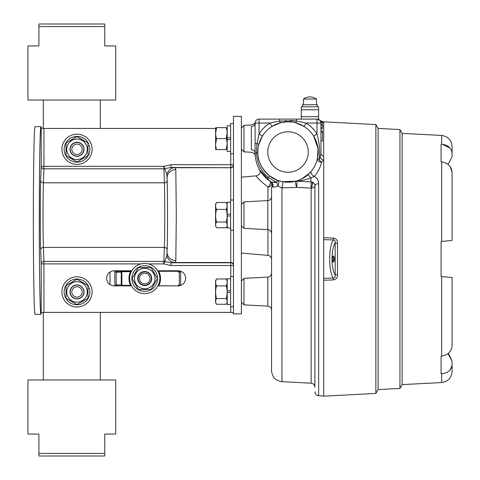 <?xml version="1.0" encoding="UTF-8"?>
<svg xmlns="http://www.w3.org/2000/svg" width="480" height="480" viewBox="0 0 480 480"><rect width="100%" height="100%" fill="white"/><g stroke="black" fill="none" stroke-linecap="round" stroke-linejoin="round"><path stroke-width="0.72" d="M38.91 26.592L38.91 45.948L27.936 45.948L27.936 100.032L115.722 100.032L115.722 45.948L104.748 45.948L104.748 26.592L38.91 26.592L38.91 24L104.748 24L104.748 26.592M104.748 453.408L104.748 434.052L115.722 434.052L115.722 379.968L27.936 379.968L27.936 434.052L38.91 434.052L38.91 453.408L104.748 453.408L104.748 456L38.91 456L38.91 453.408M151.752 278.538A7.02 7.02 0 0 1 141.216 284.622A7.02 7.02 0 0 1 141.216 272.454A7.02 7.02 0 0 1 151.752 278.538M154.986 278.538A10.26 10.26 0 0 0 139.602 269.652A10.26 10.26 0 0 0 139.602 287.424A10.26 10.26 0 0 0 154.986 278.538M157.398 278.538L151.062 267.564L138.396 267.564L132.06 278.538L138.396 289.512L151.062 289.512L157.398 278.538M156.906 277.68L157.56 277.68A12.858 12.858 0 0 0 138.054 267.546A12.858 12.858 0 0 0 138.054 289.53A12.858 12.858 0 0 0 157.56 279.396L156.906 279.396M129.63 278.538A15.096 15.096 0 0 1 152.28 265.464A15.096 15.096 0 0 1 152.28 291.612A15.096 15.096 0 0 1 129.63 278.538M130.71 285.78A15.78 15.78 0 0 1 130.71 271.296M158.748 271.296A15.78 15.78 0 0 1 158.748 285.78M144.732 271.872A6.666 6.666 0 0 1 151.164 280.284A6.666 6.666 0 0 1 141.354 284.286A6.666 6.666 0 0 1 144.732 271.872A6.666 6.666 0 0 1 151.164 280.284A6.666 6.666 0 0 1 141.354 284.286A6.666 6.666 0 0 1 144.732 271.872M121.872 271.296L121.872 285.78M121.272 271.296L121.272 285.78M120.99 272.202L115.968 272.202M120.99 284.868L115.968 284.868M115.254 270.774L116.196 272.652L116.196 284.418L115.476 285.864M178.884 270.816L177.93 271.296L157.98 271.296M131.484 271.296L117.558 271.296L116.52 270.774M179.904 285.648L179.292 284.418L179.292 272.652L180.09 271.044M117.384 285.864L131.478 285.78M157.98 285.78L178.098 285.864A7.542 7.542 0 0 0 185.646 278.322A7.542 7.542 0 0 0 178.098 270.774L157.68 270.774M116.196 272.652A1.362 1.362 0 0 1 117.558 271.296A1.362 1.362 0 0 0 116.196 272.652L117.558 271.296M177.93 271.296A1.362 1.362 0 0 1 179.292 272.652A1.362 1.362 0 0 0 177.93 271.296L179.292 272.652M179.292 284.418A1.362 1.362 0 0 1 177.93 285.78A1.362 1.362 0 0 0 179.292 284.418L177.93 285.78M117.558 285.78A1.362 1.362 0 0 1 116.196 284.418A1.362 1.362 0 0 0 117.558 285.78L116.196 284.418M175.194 167.712L230.742 167.712L171.006 167.46L175.194 167.712L175.818 169.632L176.304 215.118L175.818 260.604L175.194 262.518L230.742 262.518L230.742 230.214M175.194 262.518L171.006 262.77L171.006 265.512L163.854 263.898L148.434 263.898M241.386 313.872L241.386 116.364L233.484 116.364L233.484 313.872L241.386 313.872M233.484 312.822L230.742 312.378L43.938 312.378L41.196 312.816L41.196 263.898A2.742 2.49 177.8 0 1 43.938 261.408L163.854 261.408L164.388 247.41C164.904 232.998 164.904 197.238 164.388 182.826L43.404 182.826C42.888 197.238 42.888 232.998 43.404 247.41L43.938 261.408L43.938 312.378M41.196 166.374L41.196 127.932L43.938 128.43L215.574 128.43M230.742 276.522L230.742 262.77L171.006 262.77L164.778 261.558L163.854 263.898L163.854 261.408A2.742 2.49 -177.8 0 1 164.778 261.558L166.764 255.93L167.04 252.18C167.67 243.48 167.67 186.756 167.04 178.056L167.13 180.336A2.742 2.49 -2.2 0 1 164.388 182.826L163.854 166.332L171.006 164.718L171.006 167.46L164.778 168.672A2.742 2.49 -2.2 0 1 163.854 168.822L43.938 168.822L43.404 182.826A2.742 2.49 -177.8 0 1 40.662 180.336L41.196 166.332A2.742 2.49 -177.8 0 0 43.938 168.822L43.938 166.332L163.854 166.332L166.764 174.306C168.81 169.704 171.612 167.508 175.176 167.712M131.778 270.774L114.18 270.774A7.542 7.542 0 0 0 106.638 278.322A7.542 7.542 0 0 0 114.18 285.864L131.526 285.864M178.098 285.864L157.932 285.864M41.196 127.932L40.92 126.618L34.998 126.618C34.116 126.246 33.348 170.256 33.354 220.482C33.348 270.702 34.116 314.718 34.998 314.346L40.92 314.346L41.22 312.762M40.92 126.618C40.044 126.246 39.276 170.256 39.282 220.482C39.276 270.702 40.044 314.718 40.92 314.346M175.818 169.632A8.778 8.424 -3.4 0 0 167.04 178.056L166.764 174.306M166.764 255.93C168.426 260.262 171.228 262.458 175.176 262.518M167.13 180.336C167.634 192.21 167.634 238.02 167.13 249.9L167.04 252.18A8.778 8.424 3.4 0 0 175.818 260.604M233.484 164.97C233.25 166.758 232.332 167.67 230.742 167.712L230.742 200.016M233.484 265.26C233.262 263.496 232.344 262.584 230.742 262.518L230.742 262.77A2.742 2.742 -0 0 1 233.484 265.512L171.006 265.512M77.01 164.376A15.096 15.096 0 0 1 61.914 149.28A15.096 15.096 0 0 1 77.01 134.184A15.096 15.096 0 0 1 92.112 149.28A15.096 15.096 0 0 1 77.01 164.376M318.636 106.812L301.296 106.812L301.296 116.688L318.636 116.688L318.636 106.812M230.634 278.76L227.208 278.76L227.208 304.482L230.634 304.482M227.208 292.476L230.634 292.476M230.634 290.766L227.208 290.766M226.194 298.548C227.478 300.45 227.478 302.358 226.194 304.272L216.588 304.272L215.574 302.532L215.574 280.704L216.588 278.97L226.194 278.97C227.478 281.268 227.478 283.578 226.194 285.9C227.478 290.1 227.478 294.318 226.194 298.548L216.588 298.548C215.304 294.348 215.304 290.13 216.588 285.9C215.304 283.596 215.304 281.286 216.588 278.97M227.208 302.532L226.194 304.272M227.208 280.704L226.194 278.97M226.194 285.9L216.588 285.9M216.588 304.272C215.304 302.37 215.304 300.462 216.588 298.548M230.634 202.254L227.208 202.254L227.208 227.976L230.634 227.976M227.208 215.97L230.634 215.97M230.634 214.26L227.208 214.26M233.484 276.522L230.634 276.522L230.634 306.72L233.484 306.72M230.634 125.754L227.208 125.754L227.208 151.476L230.634 151.476M227.208 139.47L230.634 139.47M230.634 137.76L227.208 137.76M66.042 285.594L66.042 298.26L77.01 304.596L87.984 298.26L87.984 285.594L77.01 279.258L66.042 285.594M77.01 302.184A10.26 10.26 0 0 1 68.13 286.8A10.26 10.26 0 0 1 85.896 286.8A10.26 10.26 0 0 1 77.01 302.184M77.01 298.95A7.02 7.02 0 0 1 70.932 288.414A7.02 7.02 0 0 1 83.094 288.414A7.02 7.02 0 0 1 77.01 298.95M233.484 123.516L230.634 123.516L230.634 153.714L233.484 153.714M301.296 116.688L301.296 119.1L318.636 119.1L318.636 116.688M77.01 307.026A15.096 15.096 0 0 1 61.914 291.924A15.096 15.096 0 0 1 77.01 276.828A15.096 15.096 0 0 1 92.112 291.924A15.096 15.096 0 0 1 77.01 307.026M66.042 142.944L66.042 155.616L77.01 161.952L87.984 155.616L87.984 142.944L77.01 136.608L66.042 142.944M77.01 159.54A10.26 10.26 0 0 1 68.13 144.15A10.26 10.26 0 0 1 85.896 144.15A10.26 10.26 0 0 1 77.01 159.54M77.01 156.3A7.02 7.02 0 0 1 70.932 145.77A7.02 7.02 0 0 1 83.094 145.77A7.02 7.02 0 0 1 77.01 156.3M317.292 106.812L317.292 104.748L302.634 104.748L302.634 106.812M316.458 99.042L303.468 99.042A11.028 11.028 0 0 1 316.458 99.042L316.59 104.748M303.336 104.748L303.468 99.042M312.528 183.462L312.486 183.852M312.606 183.492L312.54 184.092M312.18 182.106L312.252 182.13C313.272 180.972 311.952 187.5 311.16 188.112L311.412 187.47C312.294 185.922 312.552 184.134 312.186 182.106L311.136 181.908A3.948 0.42 -87 0 1 310.956 177.81C308.454 179.172 298.974 181.23 296.712 181.146L311.136 181.908L311.16 188.112L296.682 187.368L281.958 187.854L277.74 186.096C275.07 187.206 273.426 187.362 272.802 186.576L271.56 187.734L271.56 370.704L271.56 259.332C271.374 257.088 270.168 255.78 267.954 255.396L267.954 229.626M320.94 132.27L322.476 132.27L322.476 141.048L320.94 141.048L320.94 153.342L320.232 157.236L319.158 159.444C320.136 150.726 319.41 142.236 316.986 133.98C319.422 142.236 320.142 150.72 319.158 159.444L320.232 157.236A3.948 2.496 -145.4 0 0 323.682 160.086L321.534 162.234C320.352 167.436 317.94 172.17 314.304 176.418C317.172 178.146 318.624 180.57 318.648 183.684L318.648 395.76L323.682 396.024M277.41 123.768L272.07 126.402L269.982 123.048L255.102 123.048A3.948 3.492 180 0 1 251.358 126.54C251.652 124.428 251.652 124.428 251.358 126.54C251.652 124.428 251.652 124.428 251.358 126.54L251.358 149.724C251.508 153.042 251.508 153.042 251.358 149.724A3.948 3.216 180 0 1 255.102 152.934L255.156 155.034L255.102 152.934C255.306 163.416 259.344 172.122 267.204 179.052C259.344 172.122 255.306 163.416 255.102 152.934L255.102 123.048C255.246 121.68 255.246 121.68 255.102 123.048A3.948 3.948 0 0 1 259.05 119.1L316.986 119.1A3.948 3.948 0 0 1 320.358 120.99L320.244 120.78A3.948 3.936 149.7 0 0 323.682 122.436L323.682 122.436M258.03 148.668L257.856 152.88C257.73 161.112 261.648 168.792 269.61 175.926L277.404 180.264L282.48 181.68A30.174 30.174 0 0 0 318.066 154.8A30.174 30.174 0 0 0 288.018 121.842A30.174 30.174 0 0 0 282.48 181.68A3.948 0.75 -79.4 0 1 282.744 183.864A3.948 0.75 -79.4 0 1 281.958 187.854L281.958 381.666L311.16 383.196C313.446 383.52 314.694 384.834 314.904 387.138L314.904 185.856A3.948 3.948 0 0 0 314.286 183.738M270.216 181.338L261.702 173.148L259.62 169.932L269.856 181.086A3.948 3.948 0 0 1 271.56 184.338L272.718 185.37L271.56 187.734L272.718 185.37L271.56 184.338A3.948 2.748 0 0 1 267.954 187.074C259.95 180.558 256.146 176.808 256.536 175.83C256.152 176.814 259.962 180.564 267.954 187.074A3.948 2.154 124.7 0 0 269.916 181.134M270.21 181.332L271.374 182.082L276.702 182.364L268.476 177.546C260.862 171.192 256.86 163.002 256.482 152.964L257.004 143.568L259.05 133.98A34.128 34.128 0 0 1 269.982 123.048L279.57 121.002L296.466 121.002L306.06 123.048A34.128 34.128 0 0 1 316.986 133.98L316.986 119.1A3.948 3.948 0 0 1 320.94 123.048L320.94 123.93L322.476 123.93L322.476 125.244L320.94 125.244L320.94 127.44L322.476 127.44L322.476 128.754L320.94 128.754L320.94 130.95L322.476 130.95L322.476 132.27M282.066 187.872L296.682 187.368A3.948 0.45 75.7 0 1 295.638 183.414A3.948 0.45 75.7 0 1 295.494 181.254C296.202 181.398 305.046 177.936 307.938 174.684L311.076 171.486C314.292 167.598 316.428 163.296 317.472 158.586L318.012 148.716M267.816 200.604L243.978 201.852L243.978 228.372L267.816 229.62L267.816 200.604C270.108 200.28 271.356 198.966 271.56 196.662L271.56 231.09M280.53 122.79L280.548 122.784C285.558 121.542 290.538 121.542 295.488 122.784L303.972 126.402L295.488 122.784L303.972 126.402L306.06 123.048L320.94 123.048L320.358 120.99L320.94 123.048L320.94 153.342A3.948 2.964 180 0 0 323.682 156.168M301.296 119.1L296.466 119.1L296.466 121.002L289.908 120.504M288.018 172.254A20.232 20.232 0 0 1 270.498 141.9A20.232 20.232 0 0 1 305.544 141.9A20.232 20.232 0 0 1 288.018 172.254M282.48 181.68L295.494 181.254A3.948 3.852 75.7 0 1 296.712 181.146A3.948 0.402 -87 0 1 296.922 183.408A3.948 0.402 -87 0 1 296.682 187.368M317.952 148.212L313.632 136.068L316.062 140.868M275.574 124.53L272.07 126.402L280.548 122.784L278.028 123.546M259.44 142.338L258.786 144.546L262.404 136.068L260.532 139.572M255.102 143.568L257.004 143.568A3.948 0.588 -165.7 0 1 258.786 144.546L258.342 146.562M317.472 158.586A3.948 0.558 -167.4 0 0 319.158 159.444A3.948 1.854 53.8 0 0 321.534 162.234A3.948 2.736 12.6 0 1 317.472 158.586C316.428 163.296 314.292 167.598 311.076 171.486L309.624 173.088M309.612 173.1L301.716 178.908M256.89 144.576L256.482 152.964L257.856 152.88L258.03 148.656M279.57 119.1L279.57 121.002A3.948 0.588 75.7 0 0 280.548 122.784L286.134 121.902M296.466 121.002A3.948 0.588 104.3 0 1 295.488 122.784L298.008 123.546M298.782 123.828L303.618 126.186M316.242 141.336L316.986 143.556M317.142 144.108L318.126 149.982M318.186 152.814L318.06 154.872M316.986 119.1A3.948 3.948 0 0 1 317.502 119.136M255.216 155.748L255.216 155.748C255.228 154.224 253.992 153.06 251.496 152.256L243.984 151.866L243.984 125.346L251.628 124.944C254.166 123.912 255.36 122.982 255.198 122.154L255.168 122.292M255.156 155.034L255.21 155.7M312.882 182.412L313.482 182.826M312.252 182.13C314.064 183 314.946 184.242 314.904 185.856A3.948 3.948 0 0 0 313.488 182.826L314.022 183.372M314.28 183.732L314.52 184.158M311.13 188.1L311.16 188.112A3.948 2.256 -0 0 0 314.904 185.856A3.948 2.178 0 0 1 318.648 183.684M311.076 171.486A3.948 1.872 40.2 0 0 314.304 176.418L310.956 177.81L307.938 174.684L301.746 178.89M272.802 186.576A3.948 3.666 -58.4 0 0 271.374 182.082A34.236 34.236 0 0 1 267.204 179.052L269.61 175.926M276.702 182.364A3.948 1.236 -109 0 1 277.74 186.096A3.948 2.526 -69.4 0 0 277.404 180.264L276.702 182.364L273.624 182.484M267.204 179.052A34.236 34.236 0 0 0 271.266 182.016A3.948 3.684 -58.1 0 1 272.718 186.468A3.948 3.372 -124.9 0 0 272.718 185.37A3.948 3.402 121.9 0 0 271.266 182.016A34.236 34.236 0 0 1 267.204 179.052A34.236 34.236 0 0 0 271.374 182.082M255.102 152.934L256.482 152.964C256.86 163.002 260.862 171.192 268.476 177.546M286.134 120.498L285.654 120.516M316.986 133.98L313.632 136.068M262.404 136.068L259.05 133.98L259.05 119.1M320.94 123.048A3.948 3.816 180 0 0 321.042 123.93M321.654 125.244A3.948 3.816 180 0 0 323.682 126.684M311.406 187.47L311.1 188.094L311.136 181.908M312.216 182.118L312.504 182.7M233.484 200.016L230.634 200.016L230.634 230.214L233.484 230.214M87.984 145.674L89.196 145.17A12.858 12.858 0 0 1 75.042 161.988A12.858 12.858 0 0 1 66.648 141.672A12.858 12.858 0 0 1 88.542 143.592L87.984 143.82M87.984 288.318L89.196 287.82A12.858 12.858 0 0 1 75.042 304.632A12.858 12.858 0 0 1 66.648 284.316A12.858 12.858 0 0 1 88.542 286.236L87.984 286.464M226.194 222.048C227.478 223.95 227.478 225.852 226.194 227.766L216.588 227.766L215.574 226.032L215.574 204.204L216.588 202.464L226.194 202.464C227.478 204.768 227.478 207.078 226.194 209.394C227.478 213.6 227.478 217.818 226.194 222.048L216.588 222.048C215.304 217.842 215.304 213.624 216.588 209.394C215.304 207.096 215.304 204.786 216.588 202.464M227.208 226.032L226.194 227.766M227.208 204.204L226.194 202.464M226.194 209.394L216.588 209.394M216.588 227.766C215.304 225.864 215.304 223.962 216.588 222.048M441.09 276.558L452.064 277.518L441.09 276.558L441.09 241.446L452.064 240.486L452.064 172.086L452.064 240.486L441.09 241.446M441.666 135.456C448.026 136.362 451.488 140.016 452.064 146.418L452.064 153.57C451.512 147.99 448.044 144.9 441.666 144.3L441.666 135.456L402.138 133.386L402.138 384.63L399.942 388.434L399.942 129.57L378.084 128.424L378.084 389.58L375.864 393.426L375.864 124.578L323.682 121.842L323.682 237.732L333.288 238.044L333.288 239.946L323.682 239.616L323.682 237.732M442.044 276.642L452.064 277.518L452.064 345.918C451.512 351.546 448.044 354.942 441.666 356.1L441.09 356.16L441.09 373.716L441.666 373.71C448.044 373.11 451.506 370.02 452.064 364.44L452.064 371.592C451.488 377.988 448.026 381.642 441.666 382.548L402.138 384.618M448.806 354.18L448.062 353.574L452.064 361.146L452.064 364.44M449.022 354.384L452.064 361.146L452.064 367.842M452.064 153.57L452.064 156.864L448.062 164.436M452.064 150.168L452.064 156.864M452.064 342.624L452.064 345.918M452.064 240.486L442.044 241.362M451.908 366.018L450.288 369.63M441.666 144.3L441.09 144.294L441.09 161.85L441.666 161.904C448.044 163.062 451.506 166.458 452.064 172.086L450.342 166.824M442.5 144.336L450.006 148.026M337.518 243.264L337.512 274.698A2.634 0.306 -2.5 0 0 335.178 275.004L335.178 242.964A2.634 0.312 -177.5 0 0 337.518 243.264C337.608 240.3 336.198 238.56 333.288 238.044M333.288 279.918L323.682 280.236L323.682 278.352L333.288 278.016L333.288 279.918C336.198 279.408 337.608 277.668 337.512 274.698M323.682 280.236L323.682 396.162L375.864 393.426M323.682 278.352L323.682 239.616M332.352 259.002A3.03 1.038 -90 0 1 333.006 256.182A3.03 1.038 -90 0 1 334.422 259.002A3.03 1.038 -90 0 1 333.006 261.822A3.03 1.038 -90 0 1 332.352 259.002M333.288 278.016C328.458 270.774 328.458 247.188 333.288 239.946C334.944 240.21 335.574 241.212 335.178 242.964C330.954 249.672 330.954 268.284 335.178 275.004C335.574 276.75 334.944 277.752 333.288 278.016M332.73 261.342A2.34 0.798 90 0 0 332.736 261.342A2.34 0.798 90 0 0 333.534 259.002A2.34 0.798 90 0 0 332.736 256.668A2.34 0.798 90 0 0 332.73 256.668M399.942 388.434L378.084 389.58M227.172 133.128L226.194 138.612L216.588 138.612C215.304 134.97 215.304 131.31 216.588 127.644C215.304 127.644 215.304 127.644 216.588 127.644L226.194 127.644C227.478 127.644 227.478 127.644 226.194 127.644C227.478 131.286 227.478 134.946 226.194 138.612C227.478 142.26 227.478 145.92 226.194 149.586C227.478 149.586 227.478 149.586 226.194 149.586L227.172 144.102M216.588 127.644L215.61 133.128M226.194 149.586L216.588 149.586C215.304 145.944 215.304 142.284 216.588 138.612M216.588 149.586C215.304 149.586 215.304 149.586 216.588 149.586M216.588 138.618L215.61 144.102M215.61 149.586L215.61 127.644M82.194 291.924A5.184 5.184 0 0 0 74.418 287.436A5.184 5.184 0 0 0 74.418 296.418A5.184 5.184 0 0 0 82.194 291.924M83.838 291.924A6.828 6.828 0 0 1 73.602 297.84A6.828 6.828 0 0 1 73.602 286.014A6.828 6.828 0 0 1 83.838 291.924M82.194 149.28A5.184 5.184 0 0 0 74.418 144.792A5.184 5.184 0 0 0 74.418 153.768A5.184 5.184 0 0 0 82.194 149.28M83.838 149.28A6.828 6.828 0 0 1 73.602 155.19A6.828 6.828 0 0 1 73.602 143.37A6.828 6.828 0 0 1 83.838 149.28M40.662 180.336C40.158 192.21 40.158 238.02 40.662 249.9L41.196 263.862M144.732 273.234A5.304 5.304 0 0 0 140.136 281.19A5.304 5.304 0 0 0 149.328 281.19A5.304 5.304 0 0 0 144.732 273.234M180.648 271.218L180.648 285.42M114.834 285.864L114.834 270.774M109.998 272.046L109.998 284.598M171.006 164.718L230.742 164.718L230.742 153.714M43.938 128.43L43.938 166.332L41.196 166.332M230.742 312.378L230.742 306.72M141.024 263.898L41.196 263.898M167.13 249.9A2.742 2.49 2.2 0 0 164.388 247.41L43.404 247.41A2.742 2.49 177.8 0 0 40.662 249.9M230.742 167.46L230.742 164.718L233.484 164.718A2.742 2.742 0 0 1 230.742 167.46M301.296 109.776L318.636 109.776M267.954 200.598L267.954 187.074M311.16 383.196L311.16 188.112M267.816 277.11L243.984 278.358L243.984 304.878L267.816 306.126L267.816 277.11C270.108 276.786 271.356 275.472 271.56 273.168M323.682 122.856A3.948 3.918 -31.4 0 1 320.358 120.99M441.666 382.548L441.666 373.71M441.666 356.1L441.666 276.612M441.666 241.398L441.666 161.904M43.314 100.032L43.314 128.418M43.314 312.39L43.314 379.968M100.338 100.032L100.338 128.43M100.338 312.378L100.338 379.968M241.386 253.074L267.954 255.396M241.386 177.15L256.536 175.83C259.77 174.57 260.802 172.62 259.638 169.968L259.62 169.932M320.136 120.552L323.682 121.98M243.984 125.346L241.386 128.088M243.984 151.866L241.386 149.124M243.978 201.852L241.386 204.438M243.978 228.372L241.386 225.786M243.984 278.358L241.386 281.1M243.984 304.878L241.386 302.136M267.816 306.126C270.108 306.45 271.356 307.77 271.56 310.074M267.816 229.62C270.108 229.944 271.356 231.258 271.56 233.562M320.13 120.522L317.1 119.1M318.648 395.76C316.356 395.436 315.108 394.122 314.904 391.818M317.148 144.144L317.76 146.91M317.022 143.7L317.766 146.952M255.228 155.862L255.156 155.016M281.958 381.666C275.598 380.76 272.13 377.106 271.56 370.704M402.138 133.374L399.942 129.57M378.084 128.424L375.864 124.578M121.872 285.36L130.5 285.36M121.872 271.71L130.506 271.71"/></g></svg>
